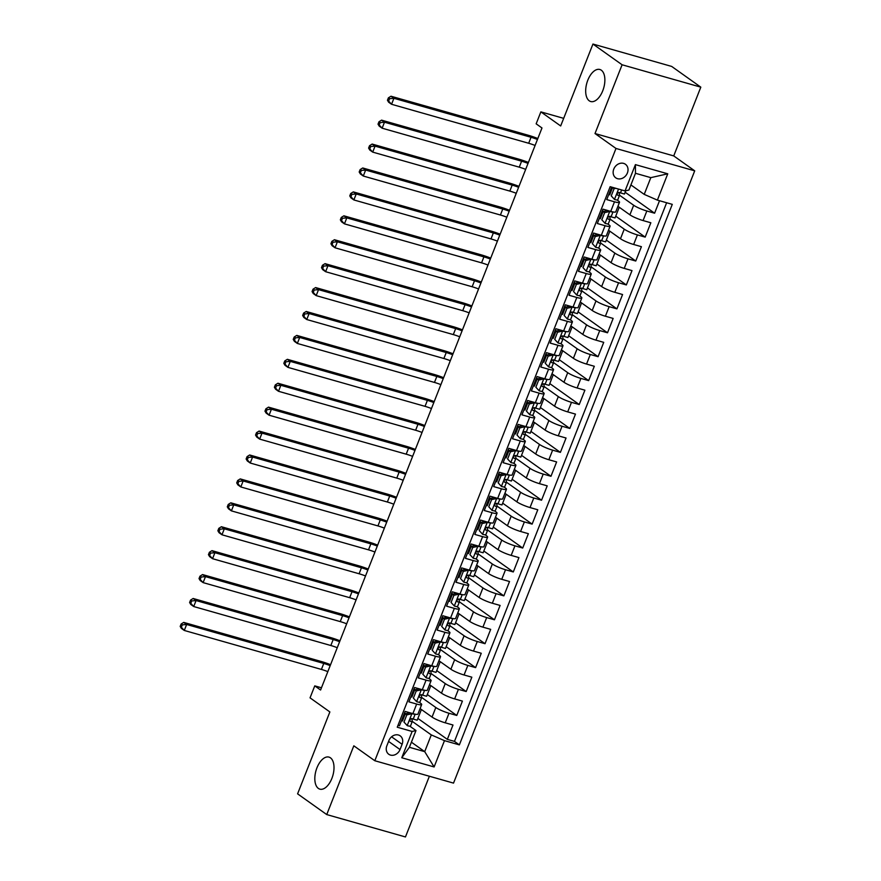 <?xml version="1.0" encoding="UTF-8"?>
<svg xmlns="http://www.w3.org/2000/svg" width="881" height="881" viewBox="0 0 881 881"><rect width="100%" height="100%" fill="white"/><g stroke="black" fill="none" stroke-linecap="round" stroke-linejoin="round"><path stroke-width="1.32" d="M589.246 100.808A16.651 8.777 105.9 0 1 587.286 81.636A16.651 8.777 105.9 0 1 599.829 69.489A16.651 8.777 105.9 0 1 601.305 70.194A16.651 8.777 105.9 0 1 603.265 89.377A16.651 8.777 105.9 0 1 590.722 101.524A16.651 8.777 105.9 0 1 589.246 100.808M318.382 788.429A16.651 8.777 105.9 0 1 316.433 769.245A16.651 8.777 105.9 0 1 328.965 757.098A16.651 8.777 105.9 0 1 330.441 757.814A16.651 8.777 105.9 0 1 332.401 776.987A16.651 8.777 105.9 0 1 319.858 789.145A16.651 8.777 105.9 0 1 318.382 788.429M613.771 169.108A8.325 6.96 125.4 0 0 615.753 177.83A8.325 6.96 125.4 0 0 627.393 172.973A8.325 6.96 125.4 0 0 625.411 164.251A8.325 6.96 125.4 0 0 613.771 169.108M700.813 87.153L671.674 66.427L592.946 44.05L622.096 64.776L595.005 133.538L615.995 148.46L694.713 170.837L673.734 155.915L700.813 87.153L622.096 64.776M615.995 148.46L374.81 760.732L453.528 783.11L694.713 170.837M374.81 760.732L353.821 745.811L326.741 814.573L405.458 836.95L429.377 776.249M326.741 814.573L297.591 793.847L329.868 711.936L310.046 697.84L314.759 685.881L320.585 690.021L541.98 127.976L536.155 123.825L540.868 111.876L560.679 125.961L592.946 44.05M611.645 187.124L606.734 199.591L614.498 201.793L610.731 211.363A10.407 1.63 21.5 0 0 615.753 211.858L619.519 202.3A10.407 1.63 -158.5 0 1 614.498 201.793M610.731 211.363L602.967 209.16L597.318 223.51L605.082 225.712L601.316 235.282A10.407 1.63 21.5 0 0 606.337 235.778L610.104 226.208A10.407 1.63 -158.5 0 1 605.082 225.712M601.316 235.282L593.541 233.069L587.891 247.429L595.655 249.631L591.889 259.201A10.407 1.63 21.5 0 0 596.911 259.697L600.677 250.127A10.407 1.63 -158.5 0 1 595.655 249.631M591.889 259.201L584.125 256.988L578.476 271.337L586.239 273.55L582.473 283.109A10.407 1.63 21.5 0 0 587.495 283.616L591.261 274.046A10.407 1.63 -158.5 0 1 586.239 273.55M582.473 283.109L574.698 280.907L569.049 295.256L576.813 297.47L573.046 307.029A10.407 1.63 21.5 0 0 578.068 307.535L581.834 297.965A10.407 1.63 -158.5 0 1 576.813 297.47M573.046 307.029L565.283 304.826L559.633 319.175L567.397 321.378L563.631 330.948A10.407 1.63 21.5 0 0 568.652 331.443L572.419 321.884A10.407 1.63 -158.5 0 1 567.397 321.378M563.631 330.948L555.856 328.745L550.207 343.094L557.97 345.297L554.204 354.867A10.407 1.63 21.5 0 0 559.226 355.362L562.992 345.793A10.407 1.63 -158.5 0 1 557.97 345.297M554.204 354.867L546.44 352.653L540.791 367.014L548.555 369.216L544.788 378.786A10.407 1.63 21.5 0 0 549.81 379.282L553.576 369.712A10.407 1.63 -158.5 0 1 548.555 369.216M544.788 378.786L537.025 376.572L531.364 390.922L539.128 393.135L535.362 402.694A10.407 1.63 21.5 0 0 540.383 403.201L544.15 393.631A10.407 1.63 -158.5 0 1 539.128 393.135M535.362 402.694L527.598 400.492L521.948 414.841L529.712 417.054L525.946 426.613A10.407 1.63 21.5 0 0 530.968 427.12L534.734 417.55A10.407 1.63 -158.5 0 1 529.712 417.054M525.946 426.613L518.182 424.411L512.522 438.76L520.286 440.963L516.519 450.532A10.407 1.63 21.5 0 0 521.541 451.028L525.318 441.469A10.407 1.63 -158.5 0 1 520.286 440.963M516.519 450.532L508.755 448.33L503.106 462.679L510.87 464.882L507.104 474.452A10.407 1.63 21.5 0 0 512.125 474.947L515.892 465.377A10.407 1.63 -158.5 0 1 510.87 464.882M507.104 474.452L499.34 472.238L493.679 486.598L501.443 488.801L497.677 498.371A10.407 1.63 21.5 0 0 502.699 498.866L506.476 489.296A10.407 1.63 -158.5 0 1 501.443 488.801M497.677 498.371L489.913 496.157L484.264 510.506L492.027 512.72L488.261 522.279A10.407 1.63 21.5 0 0 493.283 522.785L497.049 513.216A10.407 1.63 -158.5 0 1 492.027 512.72M488.261 522.279L480.497 520.076L474.837 534.426L482.601 536.639L478.835 546.198A10.407 1.63 21.5 0 0 483.856 546.705L487.634 537.135A10.407 1.63 -158.5 0 1 482.601 536.639M478.835 546.198L471.071 543.995L465.421 558.345L473.185 560.547L469.419 570.117A10.407 1.63 21.5 0 0 474.441 570.613L478.207 561.054A10.407 1.63 -158.5 0 1 473.185 560.547M469.419 570.117L461.655 567.915L455.995 582.264L463.758 584.466L459.992 594.036A10.407 1.63 21.5 0 0 465.014 594.532L468.791 584.962A10.407 1.63 -158.5 0 1 463.758 584.466M459.992 594.036L452.228 591.823L446.579 606.183L454.343 608.386L450.576 617.955A10.407 1.63 21.5 0 0 455.598 618.451L459.364 608.881A10.407 1.63 -158.5 0 1 454.343 608.386M450.576 617.955L442.813 615.742L437.152 630.091L444.916 632.305L441.15 641.864A10.407 1.63 21.5 0 0 446.171 642.37L449.949 632.8A10.407 1.63 -158.5 0 1 444.916 632.305M441.15 641.864L433.386 639.661L427.737 654.01L435.5 656.224L431.734 665.783A10.407 1.63 21.5 0 0 436.756 666.289L440.522 656.719A10.407 1.63 -158.5 0 1 435.5 656.224M431.734 665.783L423.97 663.58L418.31 677.93L426.074 680.132L422.307 689.702A10.407 1.63 21.5 0 0 427.329 690.197L431.106 680.639A10.407 1.63 -158.5 0 1 426.074 680.132M422.307 689.702L414.544 687.499L408.894 701.849L416.658 704.051A10.407 1.63 21.5 0 0 421.68 704.547A10.407 1.63 21.5 0 0 420.501 703.159L419.202 702.234M420.094 708.577L432.053 717.079A10.407 1.63 21.5 0 0 445.224 722.816L452.999 725.019L447.339 739.368L417.891 718.422M422.858 694.525A6.894 1.079 -158.5 0 1 422.858 694.624A6.894 1.079 -158.5 0 1 421.085 694.68C419.257 695.307 418.882 696.265 419.951 697.554A6.894 1.079 21.5 0 0 421.724 697.499L435.82 707.509A10.407 1.63 21.5 0 0 449.002 713.247L456.765 715.449L427.307 694.503M456.765 715.449L462.415 701.1L454.651 698.897A10.407 1.63 21.5 0 1 441.48 693.16L429.521 684.658M438.936 660.739L450.896 669.241A10.407 1.63 21.5 0 0 464.067 674.978L471.842 677.181L466.181 691.541L436.734 670.595M448.363 636.82L460.323 645.321A10.407 1.63 21.5 0 0 473.493 651.059L481.257 653.273L475.608 667.622L446.149 646.676M457.779 612.901L469.738 621.413A10.407 1.63 21.5 0 0 482.909 627.14L490.684 629.353L485.024 643.703L455.576 622.757M467.205 588.993L479.165 597.494A10.407 1.63 21.5 0 0 492.336 603.232L500.1 605.434L494.45 619.784L464.992 598.838M476.621 565.073L488.581 573.575A10.407 1.63 21.5 0 0 501.752 579.313L509.526 581.515L503.866 595.864L474.419 574.919M486.048 541.154L498.007 549.656A10.407 1.63 21.5 0 0 511.178 555.393L518.942 557.596L513.293 571.956L483.834 551.01M495.463 517.235L507.423 525.737A10.407 1.63 21.5 0 0 520.594 531.474L528.369 533.688L522.708 548.037L493.261 527.091M504.89 493.316L516.85 501.829A10.407 1.63 21.5 0 0 530.021 507.555L537.784 509.769L532.135 524.118L502.677 503.172M514.306 469.408L526.265 477.909A10.407 1.63 21.5 0 0 539.436 483.647L547.211 485.849L541.551 500.199L512.103 479.253M523.732 445.489L535.692 453.99A10.407 1.63 21.5 0 0 548.863 459.728L556.627 461.93L550.977 476.28L521.519 455.334M533.148 421.57L545.108 430.071A10.407 1.63 21.5 0 0 558.279 435.809L566.054 438.011L560.393 452.371L530.946 431.426M542.575 397.65L554.534 406.152A10.407 1.63 21.5 0 0 567.705 411.89L575.469 414.103L569.82 428.452L540.361 407.507M551.991 373.731L563.95 382.244A10.407 1.63 21.5 0 0 577.121 387.97L584.896 390.184L579.235 404.533L549.788 383.587M561.417 349.823L573.377 358.325A10.407 1.63 21.5 0 0 586.548 364.062L594.312 366.265L588.662 380.614L559.204 359.668M570.833 325.904L582.793 334.406A10.407 1.63 21.5 0 0 595.963 340.143L603.727 342.346L598.078 356.695L568.63 335.749M580.26 301.985L592.219 310.486A10.407 1.63 21.5 0 0 605.39 316.224L613.154 318.426L607.505 332.787L578.046 311.841M589.675 278.066L601.635 286.567A10.407 1.63 21.5 0 0 614.806 292.305L622.57 294.518L616.92 308.868L587.473 287.922M599.102 254.146L611.062 262.659A10.407 1.63 21.5 0 0 624.233 268.386L631.996 270.599L626.347 284.948L596.889 264.003M608.518 230.238L620.477 238.74A10.407 1.63 21.5 0 0 633.648 244.478L641.412 246.68L635.763 261.029L606.315 240.084M617.944 206.319L629.904 214.821A10.407 1.63 21.5 0 0 643.075 220.558L650.839 222.761L645.189 237.11L615.731 216.164M619.519 202.3A10.407 1.63 -158.5 0 0 618.352 200.901L617.052 199.976M609.74 194.778L608.87 194.161M610.104 226.208A10.407 1.63 -158.5 0 0 608.925 224.82L607.626 223.895M609.057 210.889L609.839 211.451L604.652 212.629L603.133 211.55L600.302 218.73L599.454 218.081M600.677 250.127A10.407 1.63 -158.5 0 0 599.509 248.739L598.21 247.814M590.898 242.616L590.028 242M591.261 274.046A10.407 1.63 -158.5 0 0 590.083 272.647L588.783 271.722M581.471 266.525L580.612 265.908M581.834 297.965A10.407 1.63 -158.5 0 0 580.667 296.567L579.368 295.642M580.799 282.636L581.581 283.197L576.383 284.376L574.864 283.297L572.044 290.477L571.185 289.827M572.419 321.884A10.407 1.63 -158.5 0 0 571.24 320.486L569.941 319.561M562.629 314.363L561.77 313.746M562.992 345.793A10.407 1.63 -158.5 0 0 561.825 344.405L560.525 343.48M561.957 330.474L562.739 331.036L557.541 332.214L556.032 331.135L553.202 338.315L552.343 337.665M553.576 369.712A10.407 1.63 -158.5 0 0 552.398 368.324L551.099 367.399M552.53 354.393L553.323 354.944L548.125 356.133L546.605 355.054L543.775 362.223L542.927 361.584M544.15 393.631A10.407 1.63 -158.5 0 0 542.982 392.232L541.683 391.307M534.371 386.109L533.501 385.493M534.734 417.55A10.407 1.63 -158.5 0 0 533.556 416.151L532.256 415.226M524.944 410.028L524.085 409.412M525.318 441.469A10.407 1.63 -158.5 0 0 524.14 440.071L522.84 439.145M515.528 433.948L514.658 433.331M515.892 465.377A10.407 1.63 -158.5 0 0 514.713 463.99L513.414 463.065M506.101 457.867L505.242 457.25M506.476 489.296A10.407 1.63 -158.5 0 0 505.298 487.909L503.998 486.984M505.43 473.978L506.212 474.529L501.014 475.718L499.505 474.639L496.675 481.808L495.816 481.169M497.049 513.216A10.407 1.63 -158.5 0 0 495.871 511.817L494.571 510.892M487.27 505.694L486.4 505.077M487.634 537.135A10.407 1.63 -158.5 0 0 486.455 535.736L485.156 534.811M477.843 529.613L476.973 528.996M478.207 561.054A10.407 1.63 -158.5 0 0 477.028 559.655L475.729 558.73M477.172 545.724L477.954 546.286L472.756 547.464L471.236 546.385L468.406 553.565L467.558 552.916M468.791 584.962A10.407 1.63 -158.5 0 0 467.613 583.574L466.313 582.649M459.001 577.451L458.131 576.835M459.364 608.881A10.407 1.63 -158.5 0 0 458.186 607.494L456.887 606.568M458.329 593.563L459.111 594.113L453.913 595.303L452.394 594.223L449.563 601.393L448.715 600.754M449.949 632.8A10.407 1.63 -158.5 0 0 448.77 631.402L447.471 630.477M448.903 617.482L449.684 618.033L444.487 619.211L442.978 618.143L440.148 625.312L439.289 624.662M440.522 656.719A10.407 1.63 -158.5 0 0 439.344 655.321L438.044 654.396M430.743 649.198L429.873 648.581M431.106 680.639A10.407 1.63 -158.5 0 0 429.928 679.24L428.629 678.315M421.316 673.117L420.446 672.5M400.029 749.555L402.11 744.291A8.072 6.74 125.4 0 0 400.183 735.844A8.072 6.74 125.4 0 0 388.917 740.547L386.847 745.811A8.072 6.74 125.4 0 0 388.763 754.257A8.072 6.74 125.4 0 0 400.029 749.555L388.576 741.406M630.906 184.922L644.22 194.382L650.817 177.643L635.487 173.293L628.902 190.032L625.047 190.924L610.159 186.695L397.243 727.221L412.132 731.45L415.975 730.558L409.786 726.153M625.047 190.924L635.41 164.626L667.754 173.81L657.391 200.119L672.28 204.359L459.364 744.874L444.476 740.646L434.113 766.955L401.769 757.759L412.132 731.45M620.709 192.267A6.894 1.079 -158.5 0 1 620.698 192.377A6.894 1.079 -158.5 0 1 618.925 192.421C617.107 193.049 616.722 194.007 617.801 195.296A6.894 1.079 21.5 0 0 619.563 195.241L633.67 205.251L629.904 214.821M611.282 216.186A6.894 1.079 -158.5 0 1 611.282 216.286A6.894 1.079 -158.5 0 1 609.509 216.341C607.681 216.968 607.306 217.926 608.375 219.215A6.894 1.079 21.5 0 0 610.148 219.16L624.244 229.17L620.477 238.74M600.732 243.068L614.828 253.089L611.062 262.659M592.439 264.014A6.894 1.079 -158.5 0 1 592.439 264.124A6.894 1.079 -158.5 0 1 590.666 264.179C588.838 264.796 588.464 265.754 589.532 267.042A6.894 1.079 21.5 0 0 591.305 266.998L605.401 277.008L601.635 286.567M583.024 287.933A6.894 1.079 -158.5 0 1 583.013 288.043A6.894 1.079 -158.5 0 1 581.24 288.087C579.423 288.715 579.037 289.673 580.116 290.961A6.894 1.079 21.5 0 0 581.878 290.906L595.985 300.928L592.219 310.486M572.463 314.814L586.559 324.836L582.793 334.406M563.047 338.733L577.143 348.755L573.377 358.325M554.755 359.679A6.894 1.079 -158.5 0 1 554.755 359.789A6.894 1.079 -158.5 0 1 552.982 359.844C551.154 360.472 550.779 361.43 551.847 362.708A6.894 1.079 21.5 0 0 553.62 362.664L567.716 372.674L563.95 382.244M544.205 386.561L558.301 396.593L554.534 406.152M535.912 407.518A6.894 1.079 -158.5 0 1 535.912 407.628A6.894 1.079 -158.5 0 1 534.139 407.672C532.311 408.299 531.937 409.258 533.005 410.546A6.894 1.079 21.5 0 0 534.778 410.491L548.874 420.512L545.108 430.071M526.497 431.437A6.894 1.079 -158.5 0 1 526.486 431.547A6.894 1.079 -158.5 0 1 524.713 431.591C522.896 432.219 522.51 433.177 523.589 434.465A6.894 1.079 21.5 0 0 525.351 434.41L539.458 444.42L535.692 453.99M517.07 455.356A6.894 1.079 -158.5 0 1 517.07 455.455A6.894 1.079 -158.5 0 1 515.297 455.51C513.469 456.138 513.094 457.096 514.163 458.384A6.894 1.079 21.5 0 0 515.936 458.329L530.032 468.34L526.265 477.909M507.654 479.264A6.894 1.079 -158.5 0 1 507.643 479.374A6.894 1.079 -158.5 0 1 505.87 479.429C504.053 480.057 503.668 481.015 504.747 482.292A6.894 1.079 21.5 0 0 506.509 482.248L520.616 492.259L516.85 501.829M497.093 506.146L511.189 516.178L507.423 525.737M488.812 527.102A6.894 1.079 -158.5 0 1 488.801 527.212A6.894 1.079 -158.5 0 1 487.028 527.256C485.211 527.884 484.825 528.842 485.905 530.131A6.894 1.079 21.5 0 0 487.667 530.076L501.774 540.097L498.007 549.656M479.385 551.021A6.894 1.079 -158.5 0 1 479.385 551.132A6.894 1.079 -158.5 0 1 477.612 551.176C475.784 551.803 475.41 552.761 476.478 554.05A6.894 1.079 21.5 0 0 478.251 553.995L492.347 564.005L488.581 573.575M468.835 577.903L482.931 587.924L479.165 597.494M460.543 598.849A6.894 1.079 -158.5 0 1 460.543 598.959A6.894 1.079 -158.5 0 1 458.77 599.014C456.942 599.642 456.567 600.6 457.635 601.877A6.894 1.079 21.5 0 0 459.408 601.833L473.504 611.843L469.738 621.413M451.127 622.768A6.894 1.079 -158.5 0 1 451.116 622.878A6.894 1.079 -158.5 0 1 449.343 622.933C447.526 623.55 447.141 624.508 448.22 625.796A6.894 1.079 21.5 0 0 449.982 625.752L464.089 635.763L460.323 645.321M440.566 649.649L454.662 659.682L450.896 669.241M432.285 670.606A6.894 1.079 -158.5 0 1 432.274 670.716A6.894 1.079 -158.5 0 1 430.501 670.76C428.684 671.388 428.298 672.346 429.377 673.635A6.894 1.079 21.5 0 0 431.139 673.58L445.246 683.59L441.48 693.16M411.901 697.036L411.031 696.419M447.339 739.368L454.475 741.395L666.642 202.751M633.67 205.251A10.407 1.63 -158.5 0 0 646.841 210.988L654.605 213.202L659.517 200.725M645.189 237.11L637.415 234.908A10.407 1.63 -158.5 0 1 624.244 229.17M635.763 261.029L627.999 258.827A10.407 1.63 -158.5 0 1 614.828 253.089M626.347 284.948L618.583 282.746A10.407 1.63 -158.5 0 1 605.401 277.008M616.92 308.868L609.156 306.654A10.407 1.63 -158.5 0 1 595.985 300.928M607.505 332.787L599.741 330.573A10.407 1.63 -158.5 0 1 586.559 324.836M598.078 356.695L590.314 354.492A10.407 1.63 -158.5 0 1 577.143 348.755M588.662 380.614L580.898 378.412A10.407 1.63 -158.5 0 1 567.716 372.674M579.235 404.533L571.472 402.331A10.407 1.63 -158.5 0 1 558.301 396.593M569.82 428.452L562.056 426.239A10.407 1.63 -158.5 0 1 548.874 420.512M560.393 452.371L552.629 450.158A10.407 1.63 -158.5 0 1 539.458 444.42M550.977 476.28L543.214 474.077A10.407 1.63 -158.5 0 1 530.032 468.34M541.551 500.199L533.787 497.996A10.407 1.63 -158.5 0 1 520.616 492.259M532.135 524.118L524.371 521.915A10.407 1.63 -158.5 0 1 511.189 516.178M522.708 548.037L514.945 545.824A10.407 1.63 -158.5 0 1 501.774 540.097M513.293 571.956L505.529 569.743A10.407 1.63 -158.5 0 1 492.347 564.005M503.866 595.864L496.102 593.662A10.407 1.63 -158.5 0 1 482.931 587.924M494.45 619.784L486.686 617.581A10.407 1.63 -158.5 0 1 473.504 611.843M485.024 643.703L477.26 641.5A10.407 1.63 -158.5 0 1 464.089 635.763M475.608 667.622L467.844 665.408A10.407 1.63 -158.5 0 1 454.662 659.682M466.181 691.541L458.417 689.327A10.407 1.63 -158.5 0 1 445.246 683.59M397.981 725.338L399.467 725.768L405.128 711.408L412.892 713.621A10.407 1.63 21.5 0 0 417.913 714.117L421.68 704.547M402.474 720.955L401.604 720.339M415.975 730.558L409.39 747.297L424.708 751.647L431.294 734.908L444.476 740.646M411.394 742.187L424.708 751.647L434.113 766.955M413.442 718.433A6.894 1.079 -158.5 0 1 413.431 718.544A6.894 1.079 -158.5 0 1 411.658 718.599C409.841 719.226 409.456 720.173 410.535 721.462A6.894 1.079 21.5 0 0 412.297 721.418L431.294 734.908M563.675 118.351L540.868 111.876M321.466 687.786L314.759 685.881M454.475 741.395L459.364 744.874M421.404 709.502L417.187 720.195L411.823 718.676M408.002 713.192L408.266 712.52M654.605 213.202L625.158 192.256M430.831 685.583L426.613 696.276L421.25 694.757M417.429 689.272L417.693 688.601M426.845 665.353L427.109 664.681M440.247 661.664L436.029 672.368L430.666 670.837M436.271 641.434L436.536 640.762M449.673 637.756L445.456 648.449L440.093 646.918M445.687 617.515L445.951 616.854M459.089 613.837L454.871 624.53L449.508 623.01M455.114 593.607L455.378 592.935M468.516 589.918L464.298 600.611L458.935 599.091M464.529 569.688L464.794 569.016M477.931 565.998L473.714 576.692L468.351 575.172M473.956 545.768L474.22 545.097M487.358 542.079L483.14 552.783L477.777 551.253L478.262 553.885A6.894 1.079 21.5 0 1 478.251 553.995L476.456 558.543A6.894 1.079 21.5 0 0 476.467 558.433M483.372 521.849L483.636 521.178M496.774 518.171L492.556 528.864L487.193 527.334M492.798 497.93L493.063 497.269M506.201 494.252L501.983 504.945L496.62 503.425M502.214 474.022L502.478 473.35M515.616 470.333L511.398 481.026L506.035 479.506L506.52 482.138A6.894 1.079 21.5 0 1 506.509 482.248L504.725 486.797A6.894 1.079 21.5 0 0 504.736 486.686M511.641 450.103L511.905 449.431M525.043 446.414L520.825 457.107L515.462 455.587M521.056 426.184L521.321 425.512M534.459 422.495L530.241 433.199L524.878 431.668M530.483 402.265L530.747 401.593M543.885 398.586L539.668 409.28L534.304 407.749M539.899 378.345L540.163 377.685M553.301 374.667L549.083 385.36L543.72 383.841M549.326 354.437L549.59 353.766M562.728 350.748L558.51 361.441L553.147 359.922M558.741 330.518L559.006 329.846M572.143 326.829L567.926 337.522L562.563 336.002M568.168 306.599L568.432 305.927M581.559 302.91L577.352 313.614L571.989 312.083M577.584 282.68L577.848 282.008M590.986 279.002L586.768 289.695L581.405 288.164L581.889 290.807A6.894 1.079 21.5 0 1 581.878 290.906L580.094 295.454A6.894 1.079 21.5 0 0 580.105 295.344M587.01 258.761L587.275 258.1M600.402 255.083L596.195 265.776L590.832 264.256M596.426 234.853L596.69 234.181M609.828 231.163L605.61 241.857L600.247 240.337M605.853 210.933L606.117 210.262M619.244 207.244L615.037 217.937L609.674 216.418L610.159 219.05A6.894 1.079 21.5 0 1 610.148 219.16L608.353 223.708A6.894 1.079 21.5 0 0 608.364 223.598M625.741 190.77L624.453 194.029L619.09 192.499M657.391 200.119L644.22 194.382M409.39 747.297L401.769 757.759M635.41 164.626L635.487 173.293M667.754 173.81L650.817 177.643M595.005 133.538L673.734 155.915M411.218 713.147L412 713.698L406.802 714.887L403.983 722.057L407.286 725.658A6.894 1.079 21.5 0 0 410.513 725.966A6.894 1.079 21.5 0 0 410.524 725.856M407.286 725.658L403.983 722.057M403.388 718.621A16.53 2.588 21.5 0 0 402.496 718.092M412 713.698A6.894 1.079 21.5 0 0 415.017 714.15M406.802 714.887L405.293 713.808L402.463 720.977M405.293 713.808L409.874 712.762M405.91 713.665A19.911 3.117 21.5 0 0 404.533 712.916M404.28 713.544A16.53 2.588 -158.5 0 1 405.183 714.073M408.85 712.993A16.53 2.588 21.5 0 0 407.804 712.178M410.513 725.966L412.297 721.418A6.894 1.079 21.5 0 0 412.308 721.308L411.823 718.632M327.831 671.619A13.017 2.037 21.5 0 0 321.411 669.428L184.283 630.455L181.365 628.384L180.187 626.424L181.354 627.25L182.29 624.86L181.123 624.034L180.187 626.424M330.188 665.64A13.017 2.037 21.5 0 0 323.768 663.448L186.64 624.475L184.283 630.455L181.354 627.25M182.29 624.86L186.64 624.475L183.722 622.404L320.849 661.378A19.514 3.05 -158.5 0 1 330.562 664.692M183.722 622.404L181.123 624.034M420.644 689.228L421.426 689.79L416.228 690.968L413.398 698.137L416.713 701.739A6.894 1.079 21.5 0 0 419.929 702.047A6.894 1.079 21.5 0 0 419.94 701.937M416.713 701.739L413.398 698.137M412.815 694.702A16.53 2.588 21.5 0 0 411.912 694.173M421.426 689.79A6.894 1.079 21.5 0 0 424.444 690.23M416.228 690.968L414.709 689.889L411.879 697.069M414.709 689.889L419.301 688.843M415.336 689.746A19.911 3.117 21.5 0 0 413.949 689.008M413.707 689.625A16.53 2.588 -158.5 0 1 414.599 690.153M418.277 689.074A16.53 2.588 21.5 0 0 417.231 688.259M419.929 702.047L421.724 697.499A6.894 1.079 21.5 0 0 421.735 697.389L421.239 694.713M337.258 647.711A13.017 2.037 21.5 0 0 330.827 645.509L193.71 606.535L190.792 604.465L189.602 602.505L190.77 603.331L191.717 600.941L190.549 600.115L189.602 602.505M339.614 641.731A13.017 2.037 21.5 0 0 333.183 639.529L196.067 600.556L193.71 606.535L190.77 603.331M191.717 600.941L196.067 600.556L193.148 598.485L330.276 637.459A19.514 3.05 -158.5 0 1 339.978 640.784M193.148 598.485L190.549 600.115M430.06 665.309L430.842 665.871L425.644 667.049L422.825 674.229L426.129 677.83A6.894 1.079 21.5 0 0 429.355 678.128A6.894 1.079 21.5 0 0 429.366 678.018M426.129 677.83L422.825 674.229M422.23 670.782A16.53 2.588 21.5 0 0 421.338 670.254M430.842 665.871A6.894 1.079 21.5 0 0 433.859 666.311M425.644 667.049L424.135 665.97L421.305 673.15M424.135 665.97L428.717 664.924M424.752 665.827A19.911 3.117 21.5 0 0 423.376 665.089M423.122 665.717A16.53 2.588 -158.5 0 1 424.025 666.245M427.692 665.166A16.53 2.588 21.5 0 0 426.646 664.34M429.355 678.128L431.139 673.58A6.894 1.079 21.5 0 0 431.15 673.469L430.666 670.793M346.674 623.792A13.017 2.037 21.5 0 0 340.253 621.601L203.126 582.616L200.207 580.546L199.029 578.586L200.196 579.412L201.132 577.022L199.965 576.196L199.029 578.586M349.03 617.812A13.017 2.037 21.5 0 0 342.61 615.621L205.482 576.637L203.126 582.616L200.196 579.412M201.132 577.022L205.482 576.637L202.564 574.566L339.692 613.539A19.514 3.05 -158.5 0 1 349.405 616.865M202.564 574.566L199.965 576.196M439.487 641.39L440.269 641.952L435.071 643.13L432.241 650.31L435.555 653.911A6.894 1.079 21.5 0 0 438.771 654.209A6.894 1.079 21.5 0 0 438.782 654.098M435.555 653.911L432.241 650.31M431.657 646.863A16.53 2.588 21.5 0 0 430.754 646.335M440.269 641.952A6.894 1.079 21.5 0 0 443.286 642.403M435.071 643.13L433.551 642.051L430.721 649.231M433.551 642.051L438.143 641.016M434.179 641.908A19.911 3.117 21.5 0 0 432.791 641.17M432.549 641.797A16.53 2.588 -158.5 0 1 433.441 642.326M437.119 641.247A16.53 2.588 21.5 0 0 436.073 640.421M441.7 646.687A6.894 1.079 -158.5 0 1 441.7 646.797A6.894 1.079 -158.5 0 1 439.927 646.841C438.099 647.469 437.725 648.427 438.793 649.715A6.894 1.079 21.5 0 0 440.566 649.66A6.894 1.079 21.5 0 0 440.577 649.561L440.082 646.874M356.1 599.873A13.017 2.037 21.5 0 0 349.669 597.681L212.552 558.697L209.634 556.627L208.445 554.667L209.612 555.504L210.559 553.103L209.392 552.277L208.445 554.667M358.457 593.893A13.017 2.037 21.5 0 0 352.026 591.702L214.909 552.717L212.552 558.697L209.612 555.504M210.559 553.103L214.909 552.717L211.991 550.647L349.118 589.631A19.514 3.05 -158.5 0 1 358.82 592.946M211.991 550.647L209.392 552.277M444.487 619.211L441.667 626.391L444.971 629.992A6.894 1.079 21.5 0 0 448.198 630.289A6.894 1.079 21.5 0 0 448.209 630.179M444.971 629.992L441.667 626.391M441.073 622.955A16.53 2.588 21.5 0 0 440.181 622.427M449.684 618.033A6.894 1.079 21.5 0 0 452.702 618.484M442.978 618.143L447.559 617.096M443.595 617.999A19.911 3.117 21.5 0 0 442.218 617.251M441.965 617.878A16.53 2.588 -158.5 0 1 442.868 618.407M446.535 617.328A16.53 2.588 21.5 0 0 445.489 616.502M448.198 630.289L449.982 625.752A6.894 1.079 21.5 0 0 449.993 625.642L449.508 622.955M365.516 575.954A13.017 2.037 21.5 0 0 359.096 573.762L221.968 534.789L219.05 532.708L217.871 530.758L219.039 531.584L219.975 529.195L218.807 528.358L217.871 530.758M367.873 569.974A13.017 2.037 21.5 0 0 361.452 567.782L224.325 528.809L221.968 534.789L219.039 531.584M219.975 529.195L224.325 528.809L221.406 526.728L358.534 565.712A19.514 3.05 -158.5 0 1 368.247 569.027M221.406 526.728L218.807 528.358M453.913 595.303L451.083 602.472L454.398 606.073A6.894 1.079 21.5 0 0 457.613 606.381A6.894 1.079 21.5 0 0 457.624 606.271M454.398 606.073L451.083 602.472M450.499 599.036A16.53 2.588 21.5 0 0 449.596 598.507M459.111 594.113A6.894 1.079 21.5 0 0 462.129 594.565M452.394 594.223L456.986 593.177M453.021 594.08A19.911 3.117 21.5 0 0 451.634 593.331M451.391 593.959A16.53 2.588 -158.5 0 1 452.283 594.488M455.962 593.409A16.53 2.588 21.5 0 0 454.915 592.594M457.613 606.381L459.408 601.833A6.894 1.079 21.5 0 0 459.419 601.723L458.924 599.047M374.943 552.035A13.017 2.037 21.5 0 0 368.511 549.843L231.395 510.87L228.476 508.8L227.287 506.839L228.454 507.665L229.401 505.276L228.234 504.45L227.287 506.839M377.299 546.055A13.017 2.037 21.5 0 0 370.868 543.863L233.74 504.89L231.395 510.87L228.454 507.665M229.401 505.276L233.74 504.89L230.833 502.82L367.961 541.793A19.514 3.05 -158.5 0 1 377.663 545.108M230.833 502.82L228.234 504.45M467.745 569.644L468.527 570.205L463.329 571.384L460.51 578.553L463.813 582.154A6.894 1.079 21.5 0 0 467.04 582.462A6.894 1.079 21.5 0 0 467.051 582.352M463.813 582.154L460.51 578.553M459.915 575.117A16.53 2.588 21.5 0 0 459.023 574.588M468.527 570.205A6.894 1.079 21.5 0 0 471.544 570.646M463.329 571.384L461.82 570.304L458.99 577.484M461.82 570.304L466.401 569.258M462.437 570.161A19.911 3.117 21.5 0 0 461.06 569.423M460.807 570.04A16.53 2.588 -158.5 0 1 461.71 570.569M465.377 569.489A16.53 2.588 21.5 0 0 464.331 568.674M469.969 574.941A6.894 1.079 -158.5 0 1 469.958 575.04A6.894 1.079 -158.5 0 1 468.185 575.095C466.368 575.722 465.983 576.681 467.062 577.969A6.894 1.079 21.5 0 0 468.824 577.914A6.894 1.079 21.5 0 0 468.835 577.804L468.351 575.128M384.358 528.126A13.017 2.037 21.5 0 0 377.938 525.924L240.81 486.951L237.892 484.88L236.714 482.92L237.881 483.746L238.817 481.356L237.65 480.53L236.714 482.92M386.715 522.147A13.017 2.037 21.5 0 0 380.295 519.944L243.167 480.971L240.81 486.951L237.881 483.746M238.817 481.356L243.167 480.971L240.249 478.901L377.376 517.874A19.514 3.05 -158.5 0 1 387.089 521.2M240.249 478.901L237.65 480.53M472.756 547.464L469.925 554.645L473.24 558.246A6.894 1.079 21.5 0 0 476.456 558.543M473.24 558.246L469.925 554.645M469.342 551.198A16.53 2.588 21.5 0 0 468.439 550.669M477.954 546.286A6.894 1.079 21.5 0 0 480.971 546.727M471.236 546.385L475.828 545.339M471.864 546.242A19.911 3.117 21.5 0 0 470.476 545.504M470.234 546.132A16.53 2.588 -158.5 0 1 471.126 546.66M474.804 545.581A16.53 2.588 21.5 0 0 473.758 544.755M393.785 504.207A13.017 2.037 21.5 0 0 387.354 502.016L250.237 463.032L247.319 460.961L246.129 459.001L247.297 459.827L248.244 457.437L247.076 456.611L246.129 459.001M396.131 498.228A13.017 2.037 21.5 0 0 389.71 496.036L252.583 457.052L250.237 463.032L247.297 459.827M248.244 457.437L252.583 457.052L249.675 454.981L386.803 493.955A19.514 3.05 -158.5 0 1 396.505 497.28M249.675 454.981L247.076 456.611M486.587 521.805L487.369 522.367L482.171 523.545L479.352 530.725L482.656 534.327A6.894 1.079 21.5 0 0 485.883 534.624A6.894 1.079 21.5 0 0 485.894 534.514M482.656 534.327L479.352 530.725M478.757 527.279A16.53 2.588 21.5 0 0 477.865 526.75M487.369 522.367A6.894 1.079 21.5 0 0 490.387 522.818M482.171 523.545L480.663 522.466L477.832 529.646M480.663 522.466L485.244 521.431M481.279 522.323A19.911 3.117 21.5 0 0 479.903 521.585M479.649 522.213A16.53 2.588 -158.5 0 1 480.552 522.741M484.22 521.662A16.53 2.588 21.5 0 0 483.173 520.836M485.883 534.624L487.667 530.076A6.894 1.079 21.5 0 0 487.678 529.977L487.193 527.29M403.201 480.288A13.017 2.037 21.5 0 0 396.78 478.097L259.653 439.112L256.734 437.042L255.556 435.082L256.723 435.919L257.659 433.518L256.492 432.692L255.556 435.082M405.557 474.308A13.017 2.037 21.5 0 0 399.137 472.117L262.009 433.133L259.653 439.112L256.723 435.919M257.659 433.518L262.009 433.133L259.091 431.062L396.219 470.047A19.514 3.05 -158.5 0 1 405.932 473.361M259.091 431.062L256.492 432.692M496.003 497.897L496.796 498.448L491.598 499.626L488.768 506.806L492.083 510.407A6.894 1.079 21.5 0 0 495.298 510.705A6.894 1.079 21.5 0 0 495.309 510.595M492.083 510.407L488.768 506.806M488.184 503.37A16.53 2.588 21.5 0 0 487.281 502.842M496.796 498.448A6.894 1.079 21.5 0 0 499.813 498.899M491.598 499.626L490.078 498.558L487.248 505.727M490.078 498.558L494.659 497.512M490.706 498.415A19.911 3.117 21.5 0 0 489.318 497.666M489.076 498.294A16.53 2.588 -158.5 0 1 489.968 498.822M493.646 497.743A16.53 2.588 21.5 0 0 492.6 496.917M498.228 503.183A6.894 1.079 -158.5 0 1 498.228 503.293A6.894 1.079 -158.5 0 1 496.455 503.348C494.626 503.965 494.252 504.923 495.32 506.212A6.894 1.079 21.5 0 0 497.093 506.168A6.894 1.079 21.5 0 0 497.104 506.057L496.609 503.37M412.627 456.369A13.017 2.037 21.5 0 0 406.196 454.178L269.079 415.204L266.161 413.123L264.972 411.174L266.139 412L267.086 409.61L265.919 408.773L264.972 411.174M414.973 450.389A13.017 2.037 21.5 0 0 408.553 448.198L271.425 409.225L269.079 415.204L266.139 412M267.086 409.61L271.425 409.225L268.518 407.143L405.645 446.127A19.514 3.05 -158.5 0 1 415.347 449.442M268.518 407.143L265.919 408.773M501.014 475.718L498.194 482.887L501.498 486.488A6.894 1.079 21.5 0 0 504.725 486.797M501.498 486.488L498.194 482.887M497.6 479.451A16.53 2.588 21.5 0 0 496.708 478.923M506.212 474.529A6.894 1.079 21.5 0 0 509.229 474.98M499.505 474.639L504.086 473.593M500.122 474.496A19.911 3.117 21.5 0 0 498.745 473.747M498.492 474.374A16.53 2.588 -158.5 0 1 499.395 474.903M503.062 473.824A16.53 2.588 21.5 0 0 502.016 473.009M422.043 432.45A13.017 2.037 21.5 0 0 415.623 430.258L278.495 391.285L275.577 389.215L274.398 387.255L275.566 388.08L276.502 385.691L275.335 384.865L274.398 387.255M424.4 426.47A13.017 2.037 21.5 0 0 417.979 424.279L280.852 385.305L278.495 391.285L275.566 388.08M276.502 385.691L280.852 385.305L277.933 383.235L415.061 422.208A19.514 3.05 -158.5 0 1 424.774 425.523M277.933 383.235L275.335 384.865M514.845 450.059L515.638 450.62L510.44 451.799L507.61 458.968L510.925 462.569A6.894 1.079 21.5 0 0 514.141 462.877A6.894 1.079 21.5 0 0 514.152 462.767M510.925 462.569L507.61 458.968M507.027 455.532A16.53 2.588 21.5 0 0 506.123 455.003M515.638 450.62A6.894 1.079 21.5 0 0 518.645 451.061M510.44 451.799L508.921 450.72L506.09 457.9M508.921 450.72L513.502 449.673M509.548 450.576A19.911 3.117 21.5 0 0 508.161 449.839M507.919 450.455A16.53 2.588 -158.5 0 1 508.811 450.984M512.489 449.905A16.53 2.588 21.5 0 0 511.443 449.09M514.141 462.877L515.936 458.329A6.894 1.079 21.5 0 0 515.947 458.219L515.451 455.543M431.47 408.542A13.017 2.037 21.5 0 0 425.038 406.339L287.922 367.366L285.004 365.296L283.814 363.335L284.981 364.161L285.929 361.772L284.761 360.946L283.814 363.335M433.815 402.562A13.017 2.037 21.5 0 0 427.395 400.359L290.267 361.386L287.922 367.366L284.981 364.161M285.929 361.772L290.267 361.386L287.36 359.316L424.488 398.289A19.514 3.05 -158.5 0 1 434.19 401.615M287.36 359.316L284.761 360.946M524.272 426.14L525.054 426.701L519.856 427.88L517.026 435.06L520.341 438.661A6.894 1.079 21.5 0 0 523.567 438.958A6.894 1.079 21.5 0 0 523.578 438.848M520.341 438.661L517.026 435.06M516.442 431.613A16.53 2.588 21.5 0 0 515.55 431.084M525.054 426.701A6.894 1.079 21.5 0 0 528.071 427.142M519.856 427.88L518.347 426.8L515.517 433.981M518.347 426.8L522.929 425.754M518.964 426.657A19.911 3.117 21.5 0 0 517.587 425.919M517.334 426.547A16.53 2.588 -158.5 0 1 518.237 427.076M521.904 425.997A16.53 2.588 21.5 0 0 520.858 425.171M523.567 438.958L525.351 434.41A6.894 1.079 21.5 0 0 525.362 434.3L524.867 431.624M440.885 384.623A13.017 2.037 21.5 0 0 434.465 382.431L297.338 343.447L294.419 341.376L293.241 339.416L294.408 340.242L295.344 337.852L294.177 337.027L293.241 339.416M443.242 378.643A13.017 2.037 21.5 0 0 436.822 376.451L299.694 337.467L297.338 343.447L294.408 340.242M295.344 337.852L299.694 337.467L296.776 335.397L433.904 374.37A19.514 3.05 -158.5 0 1 443.617 377.696M296.776 335.397L294.177 337.027M533.688 402.221L534.481 402.782L529.283 403.961L526.453 411.141L529.767 414.742A6.894 1.079 21.5 0 0 532.983 415.039A6.894 1.079 21.5 0 0 532.994 414.929M529.767 414.742L526.453 411.141M525.869 407.694A16.53 2.588 21.5 0 0 524.966 407.165M534.481 402.782A6.894 1.079 21.5 0 0 537.487 403.234M529.283 403.961L527.763 402.881L524.933 410.061M527.763 402.881L532.344 401.846M528.391 402.738A19.911 3.117 21.5 0 0 527.003 402M526.761 402.628A16.53 2.588 -158.5 0 1 527.653 403.157M531.331 402.077A16.53 2.588 21.5 0 0 530.285 401.251M532.983 415.039L534.778 410.491A6.894 1.079 21.5 0 0 534.789 410.392L534.293 407.705M450.312 360.703A13.017 2.037 21.5 0 0 443.881 358.512L306.764 319.528L303.846 317.457L302.657 315.497L303.824 316.334L304.771 313.933L303.604 313.107L302.657 315.497M452.658 354.724A13.017 2.037 21.5 0 0 446.238 352.532L309.11 313.548L306.764 319.528L303.824 316.334M304.771 313.933L309.11 313.548L306.203 311.478L443.33 350.462A19.514 3.05 -158.5 0 1 453.032 353.777M306.203 311.478L303.604 313.107M543.114 378.312L543.896 378.863L538.698 380.041L535.868 387.222L539.183 390.823A6.894 1.079 21.5 0 0 542.41 391.12A6.894 1.079 21.5 0 0 542.421 391.01M539.183 390.823L535.868 387.222M535.285 383.786A16.53 2.588 21.5 0 0 534.393 383.257M543.896 378.863A6.894 1.079 21.5 0 0 546.914 379.315M538.698 380.041L537.19 378.973L534.36 386.142M537.19 378.973L541.771 377.927M537.806 378.83A19.911 3.117 21.5 0 0 536.43 378.081M536.177 378.709A16.53 2.588 -158.5 0 1 537.08 379.237M540.747 378.158A16.53 2.588 21.5 0 0 539.701 377.332M545.339 383.598A6.894 1.079 -158.5 0 1 545.328 383.709A6.894 1.079 -158.5 0 1 543.555 383.764C541.738 384.38 541.352 385.338 542.432 386.627A6.894 1.079 21.5 0 0 544.194 386.583A6.894 1.079 21.5 0 0 544.205 386.473L543.709 383.786M459.728 336.784A13.017 2.037 21.5 0 0 453.308 334.593L316.18 295.62L313.262 293.538L312.083 291.589L313.251 292.415L314.187 290.025L313.019 289.188L312.083 291.589M462.085 330.804A13.017 2.037 21.5 0 0 455.664 328.613L318.537 289.64L316.18 295.62L313.251 292.415M314.187 290.025L318.537 289.64L315.618 287.558L452.746 326.543A19.514 3.05 -158.5 0 1 462.459 329.857M315.618 287.558L313.019 289.188M548.125 356.133L545.295 363.302L548.61 366.903A6.894 1.079 21.5 0 0 551.825 367.212A6.894 1.079 21.5 0 0 551.836 367.102M548.61 366.903L545.295 363.302M544.711 359.866A16.53 2.588 21.5 0 0 543.808 359.338M553.323 354.944A6.894 1.079 21.5 0 0 556.329 355.395M546.605 355.054L551.187 354.008M547.233 354.911A19.911 3.117 21.5 0 0 545.846 354.162M545.603 354.79A16.53 2.588 -158.5 0 1 546.495 355.318M550.173 354.239A16.53 2.588 21.5 0 0 549.127 353.424M551.825 367.212L553.62 362.664A6.894 1.079 21.5 0 0 553.631 362.554L553.136 359.877M469.155 312.865A13.017 2.037 21.5 0 0 462.723 310.674L325.607 271.7L322.688 269.63L321.499 267.67L322.666 268.496L323.613 266.106L322.446 265.28L321.499 267.67M471.5 306.885A13.017 2.037 21.5 0 0 465.08 304.694L327.952 265.721L325.607 271.7L322.666 268.496M323.613 266.106L327.952 265.721L325.045 263.65L462.173 302.624A19.514 3.05 -158.5 0 1 471.875 305.938M325.045 263.65L322.446 265.28M557.541 332.214L554.711 339.383L558.025 342.984A6.894 1.079 21.5 0 0 561.252 343.293A6.894 1.079 21.5 0 0 561.263 343.183M558.025 342.984L554.711 339.383M554.127 335.947A16.53 2.588 21.5 0 0 553.235 335.419M562.739 331.036A6.894 1.079 21.5 0 0 565.756 331.476M556.032 331.135L560.613 330.089M556.649 330.992A19.911 3.117 21.5 0 0 555.272 330.254M555.019 330.871A16.53 2.588 -158.5 0 1 555.922 331.399M559.589 330.32A16.53 2.588 21.5 0 0 558.543 329.505M564.181 335.771A6.894 1.079 -158.5 0 1 564.17 335.87A6.894 1.079 -158.5 0 1 562.397 335.925C560.58 336.553 560.195 337.511 561.274 338.8A6.894 1.079 21.5 0 0 563.036 338.745A6.894 1.079 21.5 0 0 563.047 338.634L562.552 335.958M478.57 288.957A13.017 2.037 21.5 0 0 472.15 286.754L335.022 247.781L332.104 245.711L330.926 243.751L332.093 244.577L333.029 242.187L331.862 241.361L330.926 243.751M480.927 282.977A13.017 2.037 21.5 0 0 474.507 280.775L337.379 241.801L335.022 247.781L332.093 244.577M333.029 242.187L337.379 241.801L334.461 239.731L471.588 278.704A19.514 3.05 -158.5 0 1 481.301 282.03M334.461 239.731L331.862 241.361M571.373 306.555L572.165 307.117L566.968 308.295L564.137 315.475L567.452 319.076A6.894 1.079 21.5 0 0 570.668 319.374A6.894 1.079 21.5 0 0 570.679 319.263M567.452 319.076L564.137 315.475M563.554 312.028A16.53 2.588 21.5 0 0 562.651 311.5M572.165 307.117A6.894 1.079 21.5 0 0 575.172 307.557M566.968 308.295L565.448 307.216L562.618 314.396M565.448 307.216L570.029 306.17M566.076 307.073A19.911 3.117 21.5 0 0 564.688 306.335M564.446 306.962A16.53 2.588 -158.5 0 1 565.338 307.491M569.016 306.412A16.53 2.588 21.5 0 0 567.97 305.586M573.597 311.852A6.894 1.079 -158.5 0 1 573.597 311.962A6.894 1.079 -158.5 0 1 571.824 312.006C569.996 312.634 569.622 313.592 570.69 314.88A6.894 1.079 21.5 0 0 572.463 314.825A6.894 1.079 21.5 0 0 572.474 314.715L571.978 312.039M487.997 265.038A13.017 2.037 21.5 0 0 481.566 262.846L344.449 223.862L341.531 221.792L340.341 219.832L341.509 220.657L342.456 218.268L341.288 217.442L340.341 219.832M490.343 259.058A13.017 2.037 21.5 0 0 483.922 256.867L346.795 217.882L344.449 223.862L341.509 220.657M342.456 218.268L346.795 217.882L343.887 215.812L481.015 254.785A19.514 3.05 -158.5 0 1 490.717 258.111M343.887 215.812L341.288 217.442M576.383 284.376L573.553 291.556L576.868 295.157A6.894 1.079 21.5 0 0 580.094 295.454M576.868 295.157L573.553 291.556M572.969 288.109A16.53 2.588 21.5 0 0 572.077 287.58M581.581 283.197A6.894 1.079 21.5 0 0 584.599 283.649M574.864 283.297L579.456 282.261M575.491 283.153A19.911 3.117 21.5 0 0 574.115 282.416M573.861 283.043A16.53 2.588 -158.5 0 1 574.764 283.572M578.432 282.493A16.53 2.588 21.5 0 0 577.385 281.667M497.413 241.119A13.017 2.037 21.5 0 0 490.992 238.927L353.865 199.943L350.946 197.873L349.768 195.912L350.935 196.749L351.871 194.349L350.704 193.523L349.768 195.912M499.769 235.139A13.017 2.037 21.5 0 0 493.349 232.947L356.221 193.963L353.865 199.943L350.935 196.749M351.871 194.349L356.221 193.963L353.303 191.893L490.431 230.877A19.514 3.05 -158.5 0 1 500.144 234.192M353.303 191.893L350.704 193.523M590.215 258.728L591.008 259.278L585.81 260.457L582.98 267.637L586.294 271.238A6.894 1.079 21.5 0 0 589.51 271.535A6.894 1.079 21.5 0 0 589.521 271.425M586.294 271.238L582.98 267.637M582.396 264.201A16.53 2.588 21.5 0 0 581.493 263.672M591.008 259.278A6.894 1.079 21.5 0 0 594.014 259.73M585.81 260.457L584.29 259.388L581.46 266.558M584.29 259.388L588.871 258.342M584.918 259.245A19.911 3.117 21.5 0 0 583.53 258.496M583.288 259.124A16.53 2.588 -158.5 0 1 584.18 259.653M587.858 258.574A16.53 2.588 21.5 0 0 586.812 257.748M589.51 271.535L591.305 266.998A6.894 1.079 21.5 0 0 591.316 266.888L590.821 264.201M506.839 217.2A13.017 2.037 21.5 0 0 500.408 215.008L363.291 176.035L360.373 173.953L359.184 172.004L360.351 172.83L361.298 170.44L360.131 169.604L359.184 172.004M509.185 211.22A13.017 2.037 21.5 0 0 502.765 209.028L365.637 170.055L363.291 176.035L360.351 172.83M361.298 170.44L365.637 170.055L362.73 167.974L499.857 206.958A19.514 3.05 -158.5 0 1 509.559 210.273M362.73 167.974L360.131 169.604M599.642 234.809L600.424 235.359L595.226 236.549L592.395 243.718L595.71 247.319A6.894 1.079 21.5 0 0 598.937 247.627A6.894 1.079 21.5 0 0 598.948 247.517M595.71 247.319L592.395 243.718M591.812 240.282A16.53 2.588 21.5 0 0 590.92 239.753M600.424 235.359A6.894 1.079 21.5 0 0 603.441 235.811M595.226 236.549L593.706 235.469L590.887 242.638M593.706 235.469L598.298 234.423M594.334 235.326A19.911 3.117 21.5 0 0 592.957 234.577M592.704 235.205A16.53 2.588 -158.5 0 1 593.607 235.734M597.274 234.654A16.53 2.588 21.5 0 0 596.228 233.839M601.866 240.095A6.894 1.079 -158.5 0 1 601.855 240.205A6.894 1.079 -158.5 0 1 600.082 240.26C598.265 240.887 597.88 241.846 598.959 243.123A6.894 1.079 21.5 0 0 600.721 243.079A6.894 1.079 21.5 0 0 600.732 242.969L600.236 240.293M516.255 193.28A13.017 2.037 21.5 0 0 509.835 191.089L372.707 152.116L369.789 150.045L368.61 148.085L369.778 148.911L370.714 146.521L369.546 145.695L368.61 148.085M518.612 187.301A13.017 2.037 21.5 0 0 512.191 185.109L375.064 146.136L372.707 152.116L369.778 148.911M370.714 146.521L375.064 146.136L372.145 144.066L509.273 183.039A19.514 3.05 -158.5 0 1 518.986 186.354M372.145 144.066L369.546 145.695M604.652 212.629L601.822 219.798L605.137 223.4A6.894 1.079 21.5 0 0 608.353 223.708M605.137 223.4L601.822 219.798M601.238 216.363A16.53 2.588 21.5 0 0 600.335 215.834M609.839 211.451A6.894 1.079 21.5 0 0 612.857 211.892M603.133 211.55L607.714 210.504M603.76 211.407A19.911 3.117 21.5 0 0 602.373 210.669M602.13 211.286A16.53 2.588 -158.5 0 1 603.022 211.814M606.701 210.735A16.53 2.588 21.5 0 0 605.654 209.92M525.682 169.372A13.017 2.037 21.5 0 0 519.25 167.17L382.134 128.197L379.215 126.126L378.026 124.166L379.193 124.992L380.14 122.602L378.973 121.776L378.026 124.166M528.027 163.392A13.017 2.037 21.5 0 0 521.607 161.19L384.479 122.217L382.134 128.197L379.193 124.992M380.14 122.602L384.479 122.217L381.572 120.146L518.689 159.12A19.514 3.05 -158.5 0 1 528.402 162.445M381.572 120.146L378.973 121.776M615.83 188.314L614.068 188.71L611.238 195.89L614.553 199.491A6.894 1.079 21.5 0 0 617.779 199.789A6.894 1.079 21.5 0 0 617.79 199.679M614.553 199.491L611.238 195.89M610.654 192.443A16.53 2.588 21.5 0 0 609.762 191.915M614.068 188.71L612.548 187.631L609.729 194.811M611.546 187.378A16.53 2.588 -158.5 0 1 612.449 187.906M617.779 199.789L619.563 195.241A6.894 1.079 21.5 0 0 619.574 195.13L619.079 192.454M535.097 145.453A13.017 2.037 21.5 0 0 528.677 143.262L391.549 104.277L388.631 102.207L387.453 100.247L388.62 101.073L389.556 98.683L388.389 97.857L387.453 100.247M537.454 139.473A13.017 2.037 21.5 0 0 531.034 137.282L393.906 98.298L391.549 104.277L388.62 101.073M389.556 98.683L393.906 98.298L390.988 96.227L528.115 135.2A19.514 3.05 -158.5 0 1 537.828 138.526M390.988 96.227L388.389 97.857M435.82 707.509L432.053 717.079M449.002 713.247L445.224 722.816M646.841 210.988L643.075 220.558M637.415 234.908L633.648 244.478M627.999 258.827L624.233 268.386M618.583 282.746L614.806 292.305M609.156 306.654L605.39 316.224M599.741 330.573L595.963 340.143M590.314 354.492L586.548 364.062M580.898 378.412L577.121 387.97M571.472 402.331L567.705 411.89M562.056 426.239L558.279 435.809M552.629 450.158L548.863 459.728M543.214 474.077L539.436 483.647M533.787 497.996L530.021 507.555M524.371 521.915L520.594 531.474M514.945 545.824L511.178 555.393M505.529 569.743L501.752 579.313M496.102 593.662L492.336 603.232M486.686 617.581L482.909 627.14M477.26 641.5L473.493 651.059M467.844 665.408L464.067 674.978M458.417 689.327L454.651 698.897M416.658 704.051L412.892 713.621M391.571 736.802L402.11 744.291M411.868 713.731L407.209 725.57M321.411 669.428L323.768 663.448M421.294 689.812L416.625 701.65M330.827 645.509L333.183 639.529M430.71 665.893L426.052 677.731M340.253 621.601L342.61 615.621M440.137 641.985L435.467 653.823M349.669 597.681L352.026 591.702M449.552 618.066L444.894 629.904M359.096 573.762L361.452 567.782M458.979 594.146L454.31 605.985M368.511 549.843L370.868 543.863M468.395 570.227L463.736 582.066M377.938 525.924L380.295 519.944M477.821 546.308L473.152 558.147M387.354 502.016L389.71 496.036M487.237 522.4L482.579 534.238M396.78 478.097L399.137 472.117M496.664 498.481L491.994 510.319M406.196 454.178L408.553 448.198M506.079 474.562L501.421 486.4M415.623 430.258L417.979 424.279M515.506 450.643L510.837 462.481M425.038 406.339L427.395 400.359M524.922 426.723L520.264 438.562M434.465 382.431L436.822 376.451M534.349 402.815L529.679 414.654M443.881 358.512L446.238 352.532M543.764 378.896L539.106 390.735M453.308 334.593L455.664 328.613M553.191 354.977L548.522 366.815M462.723 310.674L465.08 304.694M562.607 331.058L557.948 342.896M472.15 286.754L474.507 280.775M572.033 307.139L567.364 318.977M481.566 262.846L483.922 256.867M581.449 283.23L576.791 295.069M490.992 238.927L493.349 232.947M590.876 259.311L586.206 271.15M500.408 215.008L502.765 209.028M600.291 235.392L595.633 247.231M509.835 191.089L512.191 185.109M609.718 211.473L605.049 223.311M519.25 167.17L521.607 161.19M618.539 189.074L614.475 199.392M528.677 143.262L531.034 137.282M413.431 718.544L415.149 714.183M422.858 694.624L424.576 690.264M432.274 670.716L433.992 666.344M438.771 654.209L440.566 649.66M441.7 646.797L443.418 642.425M451.116 622.878L452.834 618.506M460.543 598.959L462.261 594.598M467.04 582.462L468.824 577.914M469.958 575.04L471.676 570.679M479.385 551.132L481.103 546.76M488.801 527.212L490.519 522.84M495.298 510.705L497.093 506.168M498.228 503.293L499.945 498.921M507.643 479.374L509.361 475.013M517.07 455.455L518.788 451.094M526.486 431.547L528.204 427.175M535.912 407.628L537.63 403.256M542.41 391.12L544.194 386.583M545.328 383.709L547.046 379.337M554.755 359.789L556.473 355.428M561.252 343.293L563.036 338.745M564.17 335.87L565.888 331.509M570.668 319.374L572.463 314.825M573.597 311.962L575.315 307.59M583.013 288.043L584.731 283.671M592.439 264.124L594.157 259.752M598.937 247.627L600.721 243.079M601.855 240.205L603.573 235.844M611.282 216.286L613 211.925M620.698 192.377L621.645 189.966"/></g></svg>
